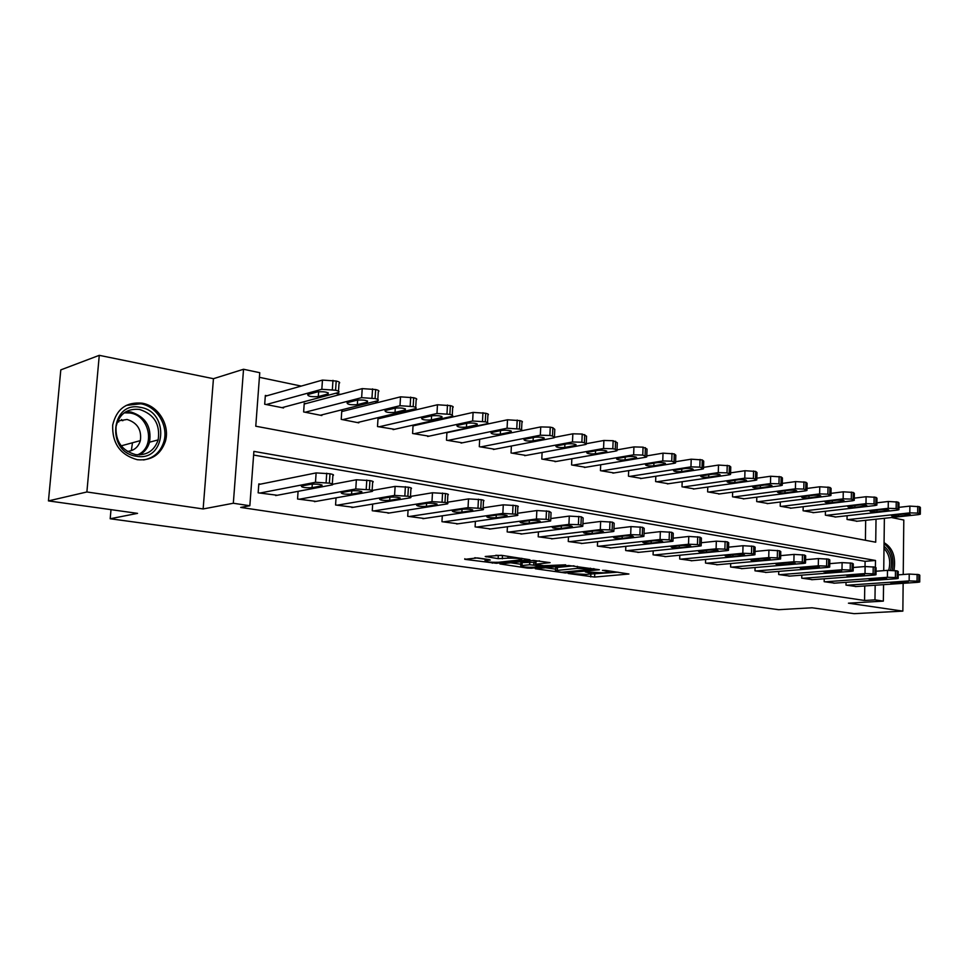 <?xml version="1.0" encoding="UTF-8"?>
<svg xmlns="http://www.w3.org/2000/svg" width="969" height="969" viewBox="0 0 969 969"><rect width="100%" height="100%" fill="white"/><g stroke="black" fill="none" stroke-linecap="round" stroke-linejoin="round"><path stroke-width="1.45" d="M568.197 573.491L594.627 577.064L628.929 573.999L605.686 570.39L602.439 570.366L605.952 571.056C608.689 571.48 609.562 571.892 608.556 572.279L603.832 572.849L585.312 571.916L588.425 572.667C591.175 573.079 592.059 573.478 591.09 573.866L586.499 574.411L568.197 573.491M137.295 459.706C151.164 460.917 160.503 454.897 165.287 441.646C170.374 425.682 158.553 405.829 142.152 403.189C126.333 401.711 116.522 409.015 112.683 425.112C112.113 443.427 120.313 454.97 137.295 459.706M893.999 570.426C896.034 557.005 892.728 547.751 884.067 542.664M477.39 557.926L464.781 559.319L496.382 563.304L529.922 559.743L501.203 555.285L485.203 556.485L498.139 558.653L507.926 558.18C516.671 557.974 521.274 558.495 521.734 559.743L498.684 562.262C490.132 562.456 485.59 561.947 485.057 560.736L490.29 560.058L489.297 559.61L477.39 557.926M48.45 500.9L60.805 369.892L99.274 355.332L86.883 491.973L48.45 500.9L137.537 513.364L110.187 518.754L778.628 609.695L812.046 607.781L854.101 613.668L902.854 611.124L848.432 603.178L883.353 601.119L874.971 599.859L864.554 600.477L240.7 507.417L249.845 505.745L233.323 503.25L243.534 369.262L259.753 372.702L255.768 426.215L875.722 542.204L876.024 519.19M86.883 491.973L203.139 508.955L233.323 503.25M535.312 568.755L565.278 572.958L599.375 569.748L568.633 565.496L535.312 568.755M527.427 568.088L499.931 563.946L533.459 560.409L550.089 562.65L535.397 564.212L543.839 565.702L565.69 564.806L531.448 568.209L527.427 568.088L527.463 567.253M902.854 611.124L903.144 583.326M903.229 574.508L903.798 520.038L891.528 517.531M864.554 600.477L864.748 585.954M865.026 566.55L865.099 561.342L253.624 455.055M856.269 586.536L845.998 585.119L846.034 582.333M834.721 583.144L824.171 581.691L824.219 578.796M812.579 579.656L801.738 578.166L801.799 575.15M789.832 576.083L778.688 574.544L778.761 571.395M766.455 572.4L754.984 570.826L755.069 567.531M742.399 568.609L730.602 566.998L730.699 563.558M717.654 564.721L705.517 563.062L705.626 559.452M692.181 560.7L679.681 559.004L679.802 555.225M665.957 556.569L653.082 554.825L653.215 550.864M638.946 552.318L625.671 550.525L625.829 546.346M611.1 547.933L597.413 546.092L597.594 541.695M582.393 543.415L568.27 541.514L568.476 536.874M552.766 538.74L538.207 536.79L538.425 531.896M522.206 533.919L507.162 531.92L507.417 526.736M490.641 528.953L475.101 526.882L475.391 521.383M458.022 523.805L441.961 521.685L442.288 515.835M424.313 518.488L407.707 516.307L408.07 510.069M389.453 512.989L372.253 510.736L372.677 504.086M353.37 507.284L335.565 504.982L336.037 497.848M316.003 501.385L297.556 499.011L298.089 491.344M260.419 484.149L258.82 483.894L258.154 492.821L277.291 495.268M484.912 424.592L484.149 424.434M450.718 417.421L448.998 417.07M415.326 410.008L412.576 409.427M378.661 402.317L374.809 401.517M340.652 394.347L335.625 393.293M301.226 386.086L259.413 377.316M865.402 540.266L865.68 520.305M857.238 521.213L847.039 519.457L847.1 515.714M835.847 516.974L825.37 515.169L825.431 511.269M813.863 512.613L803.107 510.76L803.18 506.702M791.285 508.131L780.227 506.23L780.324 502.003M768.078 503.529L756.704 501.579L756.813 497.158M744.216 498.793L732.516 496.794L732.637 492.167M719.664 493.924L707.624 491.864L707.77 487.019M694.41 488.909L682.006 486.801L682.176 481.726M668.404 483.737L655.625 481.581L655.819 476.251M641.611 478.42L628.457 476.203L628.663 470.595M614.019 472.945L600.453 470.668L600.683 464.769M585.567 467.288L571.577 464.95L571.843 458.725M556.218 461.462L541.792 459.052L542.095 452.487M525.949 455.442L511.038 452.971L511.378 446.019M494.687 449.228L479.292 446.685L479.679 439.308M448.272 432.392L447.508 432.235M462.395 442.809L446.491 440.205L446.927 432.356M414.441 425.561L413.073 425.282L412.588 433.494L429.037 436.171M379.46 418.499L378.031 418.208L377.51 426.554L394.54 429.303M343.256 411.183L341.778 410.892L341.221 419.371L358.796 422.847L358.845 422.205M305.768 403.613L304.242 403.31L303.636 411.934L321.841 415.531L321.89 414.841M266.923 395.776L265.349 395.449L264.694 404.23L283.566 407.961L283.614 407.222M118.86 420.413L118.715 421.975M110.999 509.658L110.187 518.754M203.139 508.955L213.446 378.697L99.274 355.332M213.446 378.697L243.534 369.262M875.395 567.18L875.491 560.47L253.89 451.384L249.845 505.745M874.971 599.859L875.164 585.24M884.37 518.294L883.728 570.644M883.558 584.658L883.353 601.119M865.099 561.342L875.491 560.47M590.206 574.048L618.04 572.17M545.62 567.749L555.661 569.166M561.499 572.255L593.5 569.263L577.342 568.379L555.6 570.571C554.583 570.971 555.516 571.383 558.386 571.819L561.499 572.255M555.697 568.343L557.417 567.422L573.987 565.799M520.789 564.237L510.615 562.795M539.467 560.809L535.53 561.475M522.025 565.533L520.716 565.763C521.225 566.913 525.646 567.398 534.004 567.216L541.247 565.957L529.643 564.757L522.025 565.533L522.17 562.601L520.825 563.401M522.17 562.601L535.494 562.19M495.789 555.273L503.674 555.637M474.81 557.732L485.142 559.198M847.887 519.626L909.818 512.867L917.655 513.098L920.32 514.2L918.297 514.648L856.39 521.31M898.929 507.344L909.879 506.109L919.411 506.702L920.38 507.465L920.32 513.776M903.411 514.054L891.395 515.532C891.601 516.271 893.927 516.525 898.372 516.307L910.436 514.83C910.23 514.091 907.892 513.836 903.411 514.054M846.858 585.252L909.152 580.903L917.049 581.17L919.726 582.006L917.691 582.321L855.409 586.596M919.726 581.703L919.787 575.186L918.818 574.605L909.225 574.06L898.202 574.871M902.708 581.715L908.171 582.623L897.645 583.338L890.62 582.684L902.708 581.715M826.242 515.338L888.21 508.325L896.155 508.555L898.905 509.706L896.931 510.154L834.975 517.071M876.921 502.814L888.294 501.482L897.972 502.087L898.978 502.887L898.917 509.258M881.838 509.549L869.859 511.075C870.053 511.838 872.415 512.116 876.945 511.886L888.985 510.36C888.791 509.597 886.405 509.331 881.838 509.549M804.004 510.942L865.995 503.662L874.05 503.892L876.897 505.091L874.959 505.539L812.967 512.71M854.283 498.151L866.092 496.722L875.928 497.339L876.981 498.175L876.897 504.619M859.673 504.934L847.705 506.496C847.899 507.296 850.297 507.574 854.912 507.344L866.928 505.77C866.746 504.97 864.324 504.692 859.673 504.934M781.147 506.424L843.151 498.853L851.303 499.096L854.246 500.343L852.369 500.791L790.365 508.24M830.99 493.366L843.26 491.816L853.253 492.446L854.355 493.342L854.258 499.847M836.853 500.174L824.934 501.785C825.116 502.62 827.562 502.911 832.274 502.669L844.241 501.058C844.06 500.222 841.601 499.931 836.853 500.174M825.055 581.824L887.398 577.294L895.392 577.548L898.166 578.432L896.168 578.747L833.837 583.205M898.166 578.105L898.239 571.528L897.221 570.911L887.483 570.353L876.037 571.238M880.991 578.13L886.611 579.062L876.061 579.813L868.927 579.135L880.991 578.13M802.647 578.311L865.014 573.575L873.117 573.842L875.988 574.762L874.038 575.077L811.683 579.728M875.988 574.411L876.085 567.749L875.019 567.107L865.111 566.538L853.229 567.495M858.643 574.447L864.421 575.404L853.871 576.192L846.615 575.489L858.643 574.447M779.621 574.69L841.988 569.748L850.201 570.014L853.18 570.983L851.279 571.298L788.911 576.155M853.18 570.608L853.289 563.873L852.163 563.195L842.109 562.614L829.755 563.643M835.666 570.656L841.613 571.637L831.051 572.461L823.674 571.734L835.666 570.656M757.661 501.772L819.629 493.911L827.889 494.154L830.954 495.474L829.125 495.91L767.133 503.65M806.995 488.449L819.762 486.777L829.912 487.419L831.075 488.364L830.954 494.929M813.391 495.28L801.508 496.94C801.678 497.8 804.161 498.102 808.97 497.86L820.9 496.201C820.731 495.329 818.236 495.026 813.391 495.28M755.941 570.971L818.296 565.811L826.618 566.078L829.694 567.095L827.853 567.398L765.498 572.473M829.706 566.695L829.815 559.888L828.652 559.174L818.43 558.58L805.578 559.694M812.01 566.756C816.891 566.623 819.411 566.877 819.58 567.531L807.577 568.633C802.744 568.767 800.237 568.512 800.067 567.87L812.01 566.756M884.019 546.237C890.596 551.821 892.8 559.828 890.62 570.269M888.718 570.281C890.947 561.463 889.372 554.159 883.994 548.369M892.376 570.317C894.326 558.338 891.553 549.459 884.055 543.67M136.302 456.229C105.948 452.462 110.611 400.463 140.505 407.38C170.108 411.716 165.953 462.14 136.302 456.229M139.524 409.439C127.024 408.276 119.199 414.017 116.038 426.651C115.396 441.404 121.924 450.73 135.636 454.618C146.888 455.6 154.398 450.694 158.165 439.878C160.394 424.386 154.18 414.235 139.524 409.439M117.697 420.994L127.084 419.468C137.344 422.738 141.777 429.788 140.36 440.616C138.325 447.169 133.988 450.779 127.363 451.433M143.545 459.96C153.72 458.095 160.466 452.075 163.785 441.925C168.824 426.081 157.099 406.399 140.808 403.782L126.285 405.381M131.36 450.512L132.474 442.772M122.809 420.752L121.452 419.565M733.497 496.988L795.416 488.824L803.798 489.066L806.959 490.447L805.191 490.883L743.235 498.914M782.298 483.398L795.573 481.593L805.893 482.247L807.104 483.24L806.971 489.878M789.226 490.241L777.404 491.949C777.562 492.846 780.093 493.173 784.999 492.906L796.869 491.21C796.724 490.302 794.168 489.975 789.226 490.241M708.63 492.07L770.476 483.579L778.967 483.822L782.249 485.275L780.542 485.699L718.659 494.057M756.837 478.202L770.646 476.239L781.147 476.918L782.419 477.959L782.274 484.67M764.347 485.057L752.574 486.813C752.731 487.746 755.299 488.085 760.314 487.819L772.136 486.063C771.99 485.118 769.398 484.779 764.347 485.057M683.048 487.007L744.773 478.177L753.385 478.432L756.801 479.946L755.154 480.358L693.368 489.054M730.602 472.86L744.967 470.728L755.65 471.418L756.983 472.521L756.813 479.304M738.717 479.703L727.016 481.52C727.15 482.501 729.778 482.853 734.89 482.562L746.639 480.769C746.505 479.776 743.865 479.425 738.717 479.703M656.703 481.799L718.283 472.618L727.016 472.86L730.553 474.459L728.979 474.858L667.338 483.894M703.542 467.361L718.501 465.059L729.366 465.762L730.771 466.925L730.578 473.768M712.288 474.204L700.66 476.058C700.793 477.087 703.47 477.451 708.69 477.16L720.367 475.307C720.258 474.265 717.557 473.902 712.288 474.204M629.559 476.421L690.958 466.876L699.812 467.119L703.494 468.79L701.992 469.19L640.509 478.589M675.623 461.704L691.2 459.197L702.259 459.912L703.724 461.159L703.518 468.075M685.047 468.512L673.503 470.425C673.625 471.503 676.35 471.891 681.679 471.588L693.283 469.674C693.174 468.596 690.425 468.209 685.047 468.512M731.595 567.156L793.89 561.754L802.32 562.032L805.518 563.086L803.737 563.389L741.418 568.694M805.53 562.674L805.663 555.782L804.44 555.019L794.035 554.413L780.687 555.637M787.664 562.747C792.63 562.601 795.198 562.868 795.355 563.546L783.412 564.685C778.482 564.818 775.927 564.552 775.757 563.885L787.664 562.747M706.534 563.219L768.744 557.587L777.295 557.853L780.614 558.968L778.882 559.27L716.648 564.806M780.614 558.519L780.772 551.555L779.488 550.755L768.914 550.138L755.021 551.458M762.579 558.604C767.654 558.459 770.27 558.738 770.416 559.44L758.533 560.615C753.494 560.76 750.89 560.482 750.733 559.791L762.579 558.604M680.735 559.174L742.823 553.275L751.496 553.553L754.936 554.716L753.288 555.019L691.139 560.797M754.948 554.244L755.13 547.194L753.773 546.346L743.017 545.717L728.567 547.158M736.731 554.341C741.915 554.195 744.58 554.486 744.713 555.225L732.891 556.436C727.743 556.581 725.103 556.291 724.957 555.564L736.731 554.341M654.16 554.995L716.103 548.842L724.897 549.12L728.482 550.344L726.883 550.634L664.879 556.678M728.494 549.835L728.688 542.701L727.271 541.804L716.321 541.162L701.265 542.737M710.083 549.956C715.376 549.786 718.09 550.089 718.223 550.864L706.474 552.124C701.217 552.282 698.516 551.979 698.383 551.204L710.083 549.956M626.786 550.695L688.523 544.251L697.45 544.542L701.181 545.826L699.666 546.104L637.832 552.427M701.193 545.293L701.411 538.074L699.921 537.129L688.777 536.463L673.104 538.183M682.588 545.414C688.014 545.244 690.776 545.571 690.897 546.371L679.233 547.667C673.855 547.836 671.105 547.521 670.972 546.722L682.588 545.414M601.592 470.886L662.76 460.941L671.747 461.196L675.575 462.952L674.145 463.339L612.88 473.126M646.795 455.878L663.026 453.153L674.279 453.892L675.829 455.2L675.599 462.189M656.934 462.649L645.487 464.623C645.596 465.75 648.37 466.15 653.833 465.835L665.34 463.872C665.243 462.746 662.445 462.334 656.934 462.649M598.563 546.262L660.071 539.527L669.131 539.818L673.007 541.162L671.565 541.441L609.949 548.054M673.019 540.593L673.261 533.289L671.687 532.284L660.337 531.618L644.022 533.495M654.22 540.738C659.768 540.557 662.59 540.896 662.699 541.744L651.12 543.076C645.633 543.246 642.822 542.919 642.701 542.083L654.22 540.738M572.752 465.181L633.641 454.824L642.762 455.079L646.759 456.932L645.402 457.295L584.392 467.482M606.703 451.687L606.739 451.687C606.63 450.464 603.711 450.016 597.946 450.355L586.717 452.45C586.802 453.674 589.709 454.11 595.414 453.783L605.71 451.978L606.739 451.021M617.071 449.87L633.932 446.915L643.053 447.157L647.038 449.047L646.783 456.108M627.912 456.605L616.563 458.628C616.672 459.803 619.506 460.227 625.09 459.9L636.488 457.877C636.403 456.702 633.544 456.278 627.912 456.605M569.457 541.695L630.686 534.646L639.879 534.936L643.913 536.354L642.556 536.62L581.206 543.548M643.937 535.748L644.203 528.359L642.544 527.293L630.976 526.603L613.971 528.662M624.932 535.905C630.601 535.724 633.484 536.075 633.593 536.959L622.122 538.34C616.502 538.522 613.631 538.17 613.522 537.298L624.932 535.905M542.991 459.294L603.566 448.502L612.82 448.756L615.254 449.265L616.987 450.706L615.715 451.057L555.007 461.668M586.608 443.645L603.893 440.471L613.135 440.713L617.301 442.712L617.023 449.846M539.43 536.983L600.32 529.607L609.646 529.898L612.105 530.297L613.861 531.387L612.59 531.642L551.555 538.885M613.886 530.746L614.176 523.26L612.42 522.146L600.647 521.431L582.914 523.684M594.675 530.915C600.477 530.733 603.433 531.097 603.517 532.017L592.168 533.447C586.415 533.64 583.495 533.265 583.386 532.356L594.675 530.915M512.286 453.213L572.485 441.973L581.884 442.227L584.392 442.76L586.221 444.274L585.034 444.614L524.689 455.672M554.874 437.261L572.836 433.809L582.224 434.051L586.56 436.147L586.269 443.366M566.986 443.899L555.879 446.055C555.964 447.339 558.919 447.799 564.77 447.46L575.937 445.304C575.865 444.008 572.885 443.536 566.986 443.899M508.422 532.114L568.924 524.386L578.408 524.677L580.94 525.101L582.805 526.264L581.606 526.494L520.947 534.076M582.829 525.573L583.144 518.003L581.291 516.804L569.288 516.089L550.78 518.56M563.413 525.767C569.348 525.561 572.364 525.949 572.449 526.918L561.221 528.396C555.334 528.589 552.342 528.202 552.245 527.245L563.413 525.767M480.588 446.939L540.339 435.214L549.883 435.469L552.487 436.026L554.425 437.637L553.323 437.952L493.391 449.483M521.31 430.842L540.726 426.917L550.259 427.159L552.863 427.729L554.789 429.376L554.462 436.668M534.973 437.225L523.999 439.442C524.084 440.786 527.112 441.27 533.095 440.919L544.118 438.703C544.057 437.346 541.005 436.849 534.973 437.225M476.397 527.088L536.451 518.996L546.08 519.287L548.708 519.723L550.683 520.947L549.58 521.177L489.333 529.122M550.707 520.232L551.058 512.553L549.084 511.293L536.85 510.554L517.543 513.279M531.073 520.426C537.153 520.22 540.23 520.619 540.314 521.637L529.219 523.163C523.199 523.369 520.147 522.969 520.05 521.964L531.073 520.426M447.823 440.459L507.078 428.225L519.469 429.049C521.903 429.618 522.582 430.188 521.516 430.757L461.062 443.075M446.915 432.683L507.502 419.783L519.868 420.619C522.303 421.2 522.994 421.781 521.928 422.363L521.564 429.739M501.845 430.321L491.041 432.61C491.113 434.015 494.214 434.524 500.343 434.16L511.22 431.883C511.16 430.454 508.047 429.933 501.845 430.321M443.305 521.891L502.85 513.413L515.338 514.164C517.809 514.612 518.5 515.048 517.434 515.46L456.678 523.987M517.47 514.696L517.846 506.92C518.912 506.496 518.221 506.048 515.762 505.588L503.274 504.825L483.119 507.829M497.606 514.914C503.844 514.696 506.993 515.12 507.066 516.186L496.128 517.761C489.963 517.967 486.838 517.555 486.741 516.501L497.606 514.914M413.969 433.761L472.642 420.994L485.287 421.83C487.867 422.436 488.606 423.041 487.468 423.647L427.644 436.474M413.036 425.875L473.102 412.406L485.723 413.254C488.315 413.872 489.042 414.49 487.904 415.12L487.516 422.569M467.567 423.162L456.92 425.524C456.993 427.002 460.178 427.547 466.452 427.159L477.16 424.81C477.111 423.32 473.914 422.775 467.567 423.162M378.94 426.832L436.971 413.497L449.87 414.357C452.632 415.011 453.407 415.653 452.196 416.282L393.099 429.63M377.995 418.838L437.467 404.763L450.355 405.636C453.104 406.302 453.88 406.956 452.668 407.61L452.257 415.132M432.065 415.762L421.612 418.208C421.685 419.747 424.931 420.316 431.362 419.916L441.9 417.494C441.852 415.931 438.569 415.362 432.065 415.762M342.699 419.662L399.991 405.72L413.169 406.617C416.101 407.307 416.924 407.985 415.64 408.652L357.343 422.557M341.742 411.571L400.536 396.842L413.69 397.738C416.622 398.441 417.445 399.143 416.161 399.822L415.713 407.44M395.279 408.094L385.02 410.614C385.093 412.225 388.436 412.83 395.025 412.419L405.357 409.911C405.308 408.276 401.953 407.67 395.279 408.094L395.025 412.419M305.162 412.237L361.643 397.665L375.1 398.574C378.225 399.313 379.109 400.04 377.74 400.742L320.339 415.241M304.193 404.037L362.224 388.617L375.657 389.538C378.794 390.301 379.666 391.04 378.298 391.755L377.813 399.47M357.125 400.136L347.084 402.741C347.168 404.436 350.596 405.066 357.355 404.642L367.469 402.062C367.421 400.342 363.969 399.7 357.125 400.136M266.281 404.545L321.829 389.296L335.577 390.241C338.92 391.028 339.853 391.791 338.399 392.53L282.003 407.646M265.288 396.236L322.459 380.09L336.195 381.035C339.525 381.847 340.47 382.634 339.017 383.385L338.496 391.185M317.529 391.876L307.73 394.577C307.827 396.345 311.352 397.011 318.292 396.575L328.164 393.911C328.103 392.106 324.554 391.428 317.529 391.876M409.1 516.525L468.039 507.635L480.794 508.398C483.41 508.882 484.161 509.343 483.022 509.779L422.92 518.694M483.059 508.967L483.47 501.094C484.609 500.646 483.858 500.174 481.242 499.677L468.512 498.902L447.46 502.221M462.964 509.197C469.347 508.979 472.581 509.415 472.654 510.53L461.886 512.165C455.563 512.383 452.353 511.947 452.269 510.845L462.964 509.197M373.695 510.966L431.98 501.639L444.989 502.426C447.787 502.935 448.574 503.432 447.363 503.892L388 513.207M447.412 503.032L447.848 495.062C449.059 494.578 448.272 494.081 445.486 493.548L432.477 492.761L410.481 496.431M427.063 503.274C433.615 503.044 436.934 503.517 437.007 504.679L426.421 506.375C419.94 506.605 416.658 506.145 416.561 504.982L427.063 503.274M337.055 505.212L394.577 495.425L407.876 496.237C410.844 496.782 411.692 497.303 410.396 497.787L351.868 507.538M410.456 496.879L410.929 488.8C412.213 488.303 411.377 487.77 408.409 487.201L395.122 486.39L372.12 490.471L372.629 482.308C373.998 481.787 373.101 481.218 369.94 480.612L369.359 489.805L355.78 488.982L299.106 499.253M361.861 492.288L351.577 494.154C344.77 494.396 341.306 493.887 341.185 492.615L351.262 490.774C358.155 490.532 361.643 491.041 361.728 492.325L361.776 491.586M389.865 497.145C396.575 496.903 399.979 497.388 400.052 498.623L389.683 500.379C383.034 500.61 379.666 500.125 379.557 498.914L389.865 497.145M369.94 480.612L356.362 479.776L332.864 484.221M314.44 501.663L372.06 491.453C373.428 490.944 372.52 490.399 369.359 489.805M259.765 493.076L315.482 482.283L329.363 483.143C332.742 483.773 333.711 484.355 332.258 484.888L275.668 495.571M332.319 483.882L332.876 475.573C334.329 475.016 333.372 474.422 329.993 473.768L316.124 472.908L258.771 484.488M311.194 484.173C318.268 483.919 321.853 484.452 321.962 485.808L312.042 487.698C305.053 487.94 301.492 487.407 301.359 486.075L311.194 484.173M588.449 572.049L588.425 572.667M605.976 570.426L605.952 571.056M594.748 574.266L594.627 577.064M590.848 574.145L590.727 576.943M565.302 572.255L565.278 572.958M593.525 568.633L593.5 569.263M590.387 568.173L590.363 568.815M577.427 566.308L577.342 568.379M557.417 567.422L557.296 570.293M536.051 561.172L535.905 564.128M531.484 567.337L531.448 568.209M541.271 565.339L541.247 565.957M533.871 561.947L533.737 564.891M529.777 561.814L529.643 564.757M486.341 559.186L486.268 560.518M508.022 556.267L507.926 558.18M502.475 555.77L502.33 558.786M498.296 555.637L498.139 558.653M486.232 556.339L486.208 556.945M496.431 562.395L496.382 563.304M492.349 562.323L492.3 563.171M464.817 558.713L464.781 559.319M909.818 512.867L909.879 506.109M919.351 513.461L919.411 506.702M917.655 513.098L917.716 506.339M908.849 514.103L908.837 515.181M898.396 514.6L898.372 516.307M909.225 574.06L909.152 580.903M917.11 574.314L917.049 581.17M918.818 574.605L918.757 581.448M908.171 582.623L908.183 581.824M897.645 583.338L897.657 582.066M888.21 508.325L888.294 501.482M897.9 508.931L897.972 502.087M896.155 508.555L896.228 501.712M887.434 509.621L887.422 510.724M876.969 510.106L876.945 511.886M865.995 503.662L866.092 496.722M875.843 504.268L875.928 497.339M874.05 503.892L874.135 496.952M865.426 505.006L865.402 506.121M854.949 505.479L854.912 507.344M843.151 498.853L843.26 491.816M853.144 499.483L853.253 492.446M851.303 499.096L851.412 492.058M842.776 500.258L842.764 501.409M832.298 500.731L832.274 502.669M887.483 570.353L887.398 577.294M895.465 570.608L895.392 577.548M897.221 570.911L897.149 577.851M886.611 579.062L886.611 578.251M876.061 579.813L876.085 578.493M865.111 566.538L865.014 573.575M873.214 566.804L873.117 573.842M875.019 567.107L874.922 574.145M864.421 575.404L864.433 574.569M853.871 576.192L853.895 574.811M842.109 562.614L841.988 569.748M850.31 562.88L850.201 570.014M852.163 563.195L852.054 570.329M841.613 571.637L841.625 570.789M831.051 572.461L831.075 571.02M819.629 493.911L819.762 486.777M829.791 494.553L829.912 487.419M827.889 494.154L828.023 487.019M819.483 495.389L819.459 496.552M809.006 495.837L808.97 497.86M818.43 558.58L818.296 565.811M826.739 558.847L826.618 566.078M828.652 559.174L828.519 566.405M818.139 567.773L818.151 566.901M807.577 568.633L807.613 567.119M125.861 411.74L131.009 412.031C145.592 416.779 151.77 426.832 149.553 442.203C147.882 447.92 144.538 452.16 139.524 454.897M137.525 454.849C155.718 447.569 150.122 415.689 130.149 413.012L124.226 412.83M795.416 488.824L795.573 481.593M805.748 489.478L805.893 482.247M803.798 489.066L803.943 481.823M795.501 490.362L795.476 491.549M785.035 490.786L784.999 492.906M770.476 483.579L770.646 476.239M780.978 484.246L781.147 476.918M778.967 483.822L779.137 476.482M770.815 485.19L770.791 486.402M760.362 485.602L760.314 487.819M744.773 478.177L744.967 470.728M755.469 478.868L755.65 471.418M753.385 478.432L753.579 470.97M745.379 479.873L745.355 481.096M734.95 480.249L734.89 482.562M718.283 472.618L718.501 465.059M729.16 473.308L729.366 465.762M727.016 472.86L727.222 465.302M719.168 474.386L719.131 475.622M708.763 474.725L708.69 477.16M690.958 466.876L691.2 459.197M702.016 467.579L702.259 459.912M699.812 467.119L700.054 459.439M692.145 468.73L692.096 469.989M681.764 469.02L681.679 471.588M794.035 554.413L793.89 561.754M802.465 554.692L802.32 562.032M804.44 555.019L804.294 562.359M793.962 563.788L793.986 562.904M783.412 564.685L783.449 563.11M768.914 550.138L768.744 557.587M777.465 550.404L777.295 557.853M779.488 550.755L779.318 558.192M769.071 559.682L769.095 558.786M758.533 560.615L758.57 558.968M743.017 545.717L742.823 553.275M751.69 545.995L751.496 553.553M753.773 546.346L753.591 553.905M743.417 555.455L743.441 554.534M732.891 556.436L732.939 554.704M716.321 541.162L716.103 548.842M725.115 541.441L724.897 549.12M727.271 541.804L727.053 549.471M716.975 551.095L717.012 550.162M706.474 552.124L706.522 550.307M688.777 536.463L688.523 544.251M697.692 536.741L697.45 544.542M699.921 537.129L699.679 544.905M689.71 546.589L689.734 545.656M679.233 547.667L679.293 545.765M662.76 460.941L663.026 453.153M674.024 461.668L674.279 453.892M671.747 461.196L672.001 453.395M664.262 462.891L664.213 464.175M653.918 463.146L653.833 465.835M660.337 531.618L660.071 539.527M669.397 531.896L669.131 539.818M671.687 532.284L671.432 540.193M661.573 541.95L661.609 540.993M651.12 543.076L651.192 541.065M633.641 454.824L633.932 446.915M645.112 455.575L645.402 447.666M642.762 455.079L643.053 447.157M635.482 456.871L635.434 458.167M625.199 457.065L625.09 459.9M630.976 526.603L630.686 534.646M640.17 526.894L639.879 534.936M642.544 527.293L642.253 535.324M632.527 537.165L632.563 536.196M622.122 538.34L622.195 536.22M603.566 448.502L603.893 440.471M615.254 449.265L615.569 441.234M612.82 448.756L613.135 440.713M605.77 450.658L605.71 451.978M595.535 450.779L595.414 453.783M600.647 521.431L600.32 529.607M609.973 521.722L609.646 529.898M612.42 522.146L612.105 530.297M602.524 532.211L602.561 531.23M592.168 533.447L592.253 531.218M572.485 441.973L572.836 433.809M584.392 442.76L584.743 434.596M581.884 442.227L582.224 434.051M575.065 444.25L575.005 445.57M564.903 444.286L564.77 447.46M569.288 516.089L568.924 524.386M578.747 516.368L578.408 524.677M581.291 516.804L580.94 525.101M571.516 527.1L571.553 526.119M561.221 528.396L561.317 526.034M540.339 435.214L540.726 426.917M552.487 436.026L552.863 427.729M549.883 435.469L550.259 427.159M543.33 437.613L543.27 438.957M533.253 437.552L533.095 440.919M536.85 510.554L536.451 518.996M546.468 510.845L546.08 519.287M549.084 511.293L548.708 519.723M539.454 521.819L539.503 520.813M529.219 523.163L529.34 520.668M507.078 428.225L507.502 419.783M519.469 429.049L519.868 420.619M516.78 428.48L517.192 420.037M510.506 430.757L510.433 432.101M500.513 430.587L500.343 434.16M503.274 504.825L502.85 513.413M513.037 505.115L512.625 513.703M515.762 505.588L515.338 514.164M506.278 516.344L506.339 515.338M496.128 517.761L496.261 515.108M472.642 420.994L473.102 412.406M485.287 421.83L485.723 413.254M482.501 421.249L482.937 412.661M476.53 423.671L476.457 425.016M466.658 423.368L466.452 427.159M436.971 413.497L437.467 404.763M449.87 414.357L450.355 405.636M446.988 413.751L447.472 405.018M441.355 416.331L441.283 417.687M431.605 415.871L431.362 419.916M399.991 405.72L400.536 396.842M413.169 406.617L413.69 397.738M410.178 405.987L410.699 397.096M404.909 408.724L404.824 410.081M361.643 397.665L362.224 388.617M375.1 398.574L375.657 389.538M371.987 397.92L372.556 388.872M367.106 400.851L367.021 402.196M357.658 400.027L357.355 404.642M321.829 389.296L322.459 380.09M335.577 390.241L336.195 381.035M332.355 389.55L332.973 380.345M327.897 392.687L327.813 394.02M318.631 391.682L318.292 396.575M468.512 498.902L468.039 507.635M478.432 499.192L477.983 507.926M481.242 499.677L480.794 508.398M471.951 510.675L472 509.67M461.886 512.165L462.043 509.343M432.477 492.761L431.98 501.639M442.567 493.051L442.07 501.942M445.486 493.548L444.989 502.426M436.377 504.813L436.438 503.807M426.421 506.375L426.602 503.359M395.122 486.39L394.577 495.425M405.381 486.68L404.848 495.728M408.409 487.201L407.876 496.237M399.519 498.732L399.579 497.727M389.683 500.379L389.877 497.145M356.362 479.776L355.78 488.982M366.791 480.079L366.209 489.284M361.28 492.434L361.34 491.428M351.577 494.154L351.808 490.702M316.124 472.908L315.482 482.283M326.735 473.211L326.105 482.598M329.993 473.768L329.363 483.143M321.599 485.893L321.672 484.888M312.042 487.698L312.297 484.04M165.287 441.646L163.749 442.058M591.138 572.437L591.114 573.248M608.617 570.814L608.58 571.637M594.118 568.718L594.094 569.397M555.721 567.701L555.6 570.571M535.53 561.257L535.397 564.212M520.85 562.832L520.716 565.763M542.192 565.472L542.168 566.162M485.142 559.016L485.057 560.736M521.807 558.265L521.77 559.113M139.342 454.897C144.417 452.148 147.809 447.92 149.553 442.203L158.165 439.878M140.36 440.616L121.198 445.849M665.352 463.267L665.34 463.872M636.512 457.235L636.488 457.877M575.961 444.589L575.937 445.304M544.154 437.94L544.118 438.703M511.257 431.072L511.22 431.883M507.066 516.186L507.09 515.581M477.208 423.962L477.16 424.81M441.949 416.597L441.9 417.494M405.417 408.966L405.357 409.911M367.542 401.057L367.469 402.062M328.237 392.857L328.164 393.911M472.654 510.53L472.678 509.9M437.007 504.679L437.043 504.013M400.052 498.623L400.1 497.909M321.962 485.808L322.011 485.021"/></g></svg>
